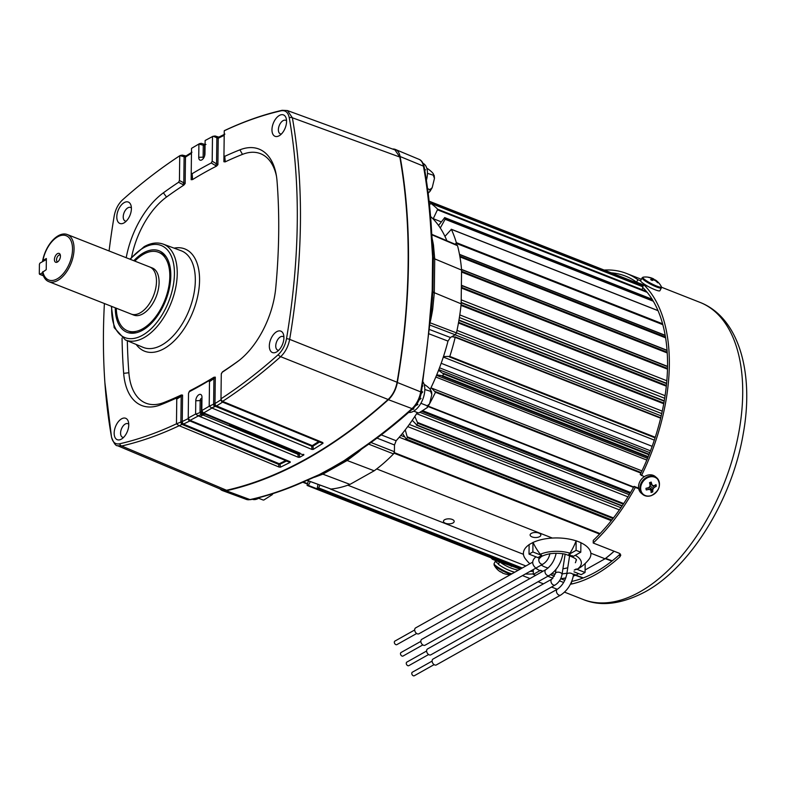 <?xml version="1.0" encoding="UTF-8"?>
<svg xmlns="http://www.w3.org/2000/svg" width="786" height="786" viewBox="0 0 786 786"><rect width="100%" height="100%" fill="white"/><g stroke="black" fill="none" stroke-linecap="round" stroke-linejoin="round"><path stroke-width="1.18" d="M539.638 536.642A5.364 2.515 -179.3 0 0 540.847 535.079A5.364 2.515 -179.3 0 0 537.31 532.662A5.364 2.515 -179.3 0 0 531.336 533.38A5.364 2.515 -179.3 0 0 530.118 534.942A5.364 2.515 -179.3 0 0 533.665 537.359A5.364 2.515 -179.3 0 0 539.638 536.642M452.972 522.985A5.364 2.515 -179.3 0 0 454.19 521.413A5.364 2.515 -179.3 0 0 450.643 519.006A5.364 2.515 -179.3 0 0 444.67 519.713A5.364 2.515 -179.3 0 0 443.461 521.285A5.364 2.515 -179.3 0 0 447.008 523.692A5.364 2.515 -179.3 0 0 452.972 522.985M646.809 460.056L435.817 377.025M429.51 205.018L430.718 203.328A154.606 86.008 111.5 0 1 437.704 209.233L433.135 218.96M444.955 236.389L451.361 229.345A154.606 86.008 111.5 0 1 456.332 242.628L455.31 244.318M438.559 225.474L444.699 217.653A154.606 86.008 111.5 0 1 445.426 218.704L440.298 228.009M523.447 554.307L347.815 485.188M552.371 538.066L376.69 468.928M614.092 551.222A154.94 86.195 111.5 0 1 605.024 558.787L590.856 553.206M394.346 452.284L394.1 453.208A154.94 86.195 111.5 0 1 393.865 453.453M578.594 573.623L576.099 575.028L573.633 574.055M605.024 558.787L585.098 569.978M576.099 575.028A154.94 86.195 111.5 0 1 573.328 575.951M565.841 577.887A154.94 86.195 111.5 0 1 560.693 578.702M461.343 288.226L461.824 287.47A154.606 86.008 -68.5 0 0 461.844 285.672L461.372 285.446M310.352 481.592L308.151 485.846A154.606 86.008 111.5 0 1 307.198 485.493A154.606 86.008 111.5 0 1 307.09 485.443L308.348 480.855M319.912 485.09L318.399 488.411A154.606 86.008 111.5 0 1 317.259 488.234L317.976 484.382M402.452 433.381L406.244 439.06A154.606 86.008 -68.5 0 0 407.403 437.606L405.242 429.863M412.237 420.284L416.698 424.882A154.606 86.008 -68.5 0 0 417.779 423.271L414.841 416.423M429.775 403.365A154.606 86.008 -68.5 0 0 435.473 392.253L431.072 387.577M436.731 374.834L442.773 375.816A154.606 86.008 -68.5 0 0 443.53 373.93L438.559 370.294M443.481 356.53L449.808 356.422A154.606 86.008 -68.5 0 0 455.182 337.332L451.921 336.644M641.975 470.883L431.062 387.881M441.241 221.839L433.135 218.655M643.685 284.984L636.572 282.184A156.797 87.226 -68.5 0 0 625.538 276.112A156.797 87.226 -68.5 0 0 611.203 272.83M644.284 476.68L640.226 474.518A156.797 87.226 -68.5 0 0 642.516 287.224L643.803 284.748L648.116 286.448M638.713 488.745L635.314 487.408A159.627 88.798 -68.5 0 1 593.204 543.008L593.243 540.414A156.797 87.226 -68.5 0 0 634.076 486.357L638.605 488.145M620.282 553.904L619.899 554.317A156.797 87.226 111.5 0 1 595.66 572.061A156.797 87.226 111.5 0 1 571.707 581.443M593.204 543.008L619.309 553.275L620.793 555.122L619.859 556.881A159.627 88.798 111.5 0 1 595.631 574.556A159.627 88.798 111.5 0 1 571.501 584.047L570.449 584.165M563.65 582.475L559.465 580.834M552.912 578.25L547.832 576.256M514.958 567.246L499.67 561.852L498.383 564.328A159.627 88.798 -68.5 0 0 509.662 570.557A159.627 88.798 -68.5 0 0 514.722 572.237M525.412 573.977A159.627 88.798 -68.5 0 0 533.291 573.888M490.955 557.795A159.627 88.798 -68.5 0 0 492.429 559.288L499.542 562.088M499.67 561.852A156.797 87.226 -68.5 0 0 510.703 567.924A156.797 87.226 -68.5 0 0 518.308 570.223M530.039 571.383A156.797 87.226 -68.5 0 0 533.321 571.245M492.429 559.288L492.822 558.532M640.6 280.789L637.859 279.708L636.572 282.184M637.859 279.708A159.627 88.798 -68.5 0 0 626.57 273.479A159.627 88.798 -68.5 0 0 604.179 270.06M641.474 475.579A159.627 88.798 -68.5 0 0 643.803 284.748M635.314 487.408L634.076 486.357M564.81 580.333L560.683 578.712M554.366 576.226L550.475 574.694M605.102 558.718L605.652 558.374A155.029 86.244 -68.5 0 0 614.151 551.241M573.318 576.03A155.029 86.244 -68.5 0 0 575.48 575.323L576.02 575.057M560.811 578.761A155.029 86.244 -68.5 0 0 565.812 577.965M659.916 290.712A10.866 1.68 -152.5 0 1 659.316 290.928A10.866 1.68 -152.5 0 1 648.145 286.458A10.866 1.68 -152.5 0 1 640.629 280.681L642.083 277.88A10.866 1.68 -152.5 0 0 649.6 283.667A10.866 1.68 -152.5 0 0 660.771 288.128A10.866 1.68 -152.5 0 0 661.37 287.912L659.916 290.712M661.37 287.912L661.321 286.595A10.454 1.611 -152.5 0 1 660.8 287.214A10.454 1.611 -152.5 0 1 648.794 282.203A10.454 1.611 -152.5 0 1 643.194 277.163L642.083 277.88M655.799 280.464L654.227 279.551A17.685 5.07 116 0 0 653.667 278.961A17.646 12.743 121.4 0 0 653.205 278.716A17.646 12.743 121.4 0 0 652.675 278.49A17.646 17.076 137.2 0 0 651.289 277.969A17.685 16.928 -78.4 0 0 648.814 277.301L648.214 277.301A17.685 16.545 79.7 0 1 650.661 277.969A17.646 11.849 104.1 0 1 651.565 278.499A17.646 3.959 111.5 0 1 651.732 278.971A17.685 5.07 116 0 0 650.641 279.58L652.223 280.494A17.685 4.687 -55.9 0 1 653.372 279.924A17.646 12.389 -48.2 0 1 654.483 280.189A17.646 16.722 -20.5 0 1 655.76 280.926A17.685 16.545 79.7 0 1 657.627 282.744L658.226 282.744A17.685 16.928 -78.4 0 0 656.389 280.916A17.646 12.203 -65.9 0 0 655.593 280.18A17.646 4.313 -60.9 0 0 655.318 279.914A17.685 4.687 -55.9 0 1 655.327 279.924L654.984 280.455M651.732 278.971L651.289 279.973M652.675 278.49L651.82 280.268M653.667 278.961L653.215 279.993M654.227 279.551L653.942 280.042M649.835 495.937A10.866 8.872 -49.8 0 1 642.663 494.374L641.258 493.186A10.866 8.872 -49.8 0 1 639.028 483.626A10.866 8.872 -49.8 0 1 646.76 475.432A10.866 8.872 -49.8 0 1 655.308 476.591L656.713 477.78A10.866 8.872 -49.8 0 1 659.434 484.589M659.316 483.007A10.454 8.538 -49.8 0 1 651.515 495.475A10.454 8.538 -49.8 0 1 640.777 489.757A10.454 8.538 -49.8 0 1 648.588 477.289A10.454 8.538 -49.8 0 1 659.316 483.007M646.053 489.147L646.249 489.943A17.685 9.344 -7.4 0 0 648.843 489.403A17.646 5.237 21.5 0 0 650.169 489.688L650.975 490.533A17.685 4.844 72.1 0 1 651.083 492.527L652.763 491.918A17.685 6.848 -112.1 0 0 652.734 489.894A17.646 10.149 -80.8 0 0 653.284 488.548A17.646 11.063 -43.3 0 0 654.286 487.418A17.685 9.344 -7.4 0 0 656.281 486.298L656.015 484.648A17.685 7.339 169.2 0 1 654.011 485.689A17.646 3.35 -162.6 0 1 652.793 485.493A17.646 1.827 -137.8 0 0 651.879 484.559A17.685 6.848 -112.1 0 0 651.181 482.073L649.501 482.683A17.685 4.844 72.1 0 1 650.12 485.198A17.646 8.273 101.7 0 1 649.678 486.632A17.646 9.186 136.1 0 1 648.568 487.674A17.685 7.339 169.2 0 1 645.984 488.303L646.053 489.147L645.984 488.303M648.607 487.634A3.036 2.476 130.2 0 0 649.207 487.379L649.374 486.917M650.042 485.463L651.073 484.412A3.036 2.476 130.2 0 0 651.073 484.353M651.26 484.481L654.286 487.418M653.284 488.548L649.934 485.817M652.734 489.894L649.207 487.379L652.763 491.918M656.281 486.298L654.266 485.571M650.975 490.533L650.169 489.688M648.843 489.403L647.409 487.978M646.249 489.943L646.023 488.293M651.879 484.559L649.59 482.997M652.793 485.493L649.708 483.449M503.128 573.249A17.646 10.208 -60.8 0 1 502.588 573.033A17.646 10.208 -60.8 0 1 502.313 572.906A17.685 1.778 -65.7 0 1 502.185 572.552L500.525 571.658A17.685 1.395 122.2 0 0 500.574 571.972A17.646 7.467 117.5 0 1 500.476 571.903A17.685 17.685 0 0 1 494.109 564.996A10.454 1.611 27.5 0 0 501.743 570.39A10.454 1.611 27.5 0 0 511.028 574.311M495.946 560.673A10.866 1.68 27.5 0 0 495.514 560.88A10.866 1.68 27.5 0 0 498.579 563.955M580.903 542.753A33.759 15.808 -179.3 0 1 588.753 559.612A40.312 40.312 0 0 1 580.667 567.197A40.194 27.589 -119.3 0 1 577.622 568.956L574.232 570.096L576.187 568.995L585.059 572.493L585.177 563.493M569.988 553.177L568.809 554.435L576.089 550.357L576.118 540.856A40.194 22.362 111.5 0 1 569.988 553.177A24.317 11.387 -179.3 0 0 540.316 554.277L541.731 555.437L539.324 556.793M535.934 556.842A24.317 11.387 -179.3 0 0 535.246 567.541M535.875 568.101A24.317 11.387 -179.3 0 0 539.393 570.361L542.949 571.255L540.562 570.312L533.281 574.399L535.679 575.342M576.118 540.856A33.759 15.808 -179.3 0 0 533.075 542.448A40.194 27.589 60.7 0 0 540.316 554.277M568.809 554.435L570.577 555.132M576.089 550.357L580.785 552.204L573.505 556.292L571.746 555.594M580.785 552.204L580.903 542.664L576.207 540.807M529.116 544.678A33.759 15.808 -179.3 0 0 525.412 558.836A40.312 40.312 0 0 0 529.852 563.739M538.882 570.096A40.194 22.362 -68.5 0 0 539.284 570.312A40.194 22.362 -68.5 0 0 539.393 570.361M540.287 556.252L537.879 557.598L529.007 554.11L529.125 544.57L533.075 542.448M541.731 555.437L532.859 551.949L529.007 554.11M532.859 551.949L532.977 542.399M533.281 574.399L533.34 569.516M577.622 568.956A24.317 11.387 -179.3 0 0 575.244 555.319M573.977 571.805L581.208 574.654L585.059 572.493M416.668 633.506L396.881 644.618A2.024 1.395 -119.3 0 1 395.211 644.215A2.024 1.395 -119.3 0 1 394.326 642.241A2.024 1.395 -119.3 0 1 394.896 641.091L414.684 629.979M538.685 558.777L541.495 556.478L539.766 558.168A3.38 2.319 -119.3 0 0 538.901 560.929A3.38 2.319 -119.3 0 0 540.994 563.906A3.38 2.319 -119.3 0 0 541.387 564.093A3.38 2.319 -119.3 0 0 543.077 564.053L418.948 633.771A3.38 2.319 -119.3 0 1 417.258 633.811A3.38 2.319 -119.3 0 1 414.831 630.893A3.38 2.319 -119.3 0 1 415.637 627.886L532.741 562.118M422.819 644.923L403.041 656.035A2.024 1.395 -119.3 0 1 401.361 655.632A2.024 1.395 -119.3 0 1 400.477 653.647A2.024 1.395 -119.3 0 1 401.057 652.498L420.834 641.386M545.926 569.585A3.38 2.319 -119.3 0 0 545.052 572.346A3.38 2.319 -119.3 0 0 547.144 575.323A3.38 2.319 -119.3 0 0 547.537 575.509A3.38 2.319 -119.3 0 0 549.227 575.47L425.098 645.188A3.38 2.319 -119.3 0 1 423.408 645.227A3.38 2.319 -119.3 0 1 420.982 642.3A3.38 2.319 -119.3 0 1 421.797 639.303L545.926 569.585C551.006 566.097 554.395 560.772 556.066 553.609L556.115 553.265M428.606 654.532L408.818 665.654A2.024 1.395 -119.3 0 1 407.148 665.251A2.024 1.395 -119.3 0 1 406.264 663.266A2.024 1.395 -119.3 0 1 406.834 662.117L426.621 651.005M555.201 584.981L430.885 654.807A3.38 2.319 -119.3 0 1 428.095 654.129A3.38 2.319 -119.3 0 1 426.621 650.837A3.38 2.319 -119.3 0 1 427.574 648.922L551.9 579.095A3.38 2.319 -119.3 0 0 550.937 581.011A3.38 2.319 -119.3 0 0 553.118 584.833A3.38 2.319 -119.3 0 0 555.201 584.981C558.826 582.593 561.106 579.115 562.019 574.556A3.38 1.847 -171.3 0 0 560.821 572.837A3.38 1.847 -171.3 0 0 556.105 572.581A3.38 1.847 -171.3 0 0 555.348 573.534L551.9 579.095M434.098 664.632L414.31 675.754A2.024 1.395 -119.3 0 1 412.64 675.341A2.024 1.395 -119.3 0 1 411.756 673.366A2.024 1.395 -119.3 0 1 412.326 672.217L432.113 661.105M560.693 595.081L436.377 664.907A3.38 2.319 -119.3 0 1 433.587 664.229A3.38 2.319 -119.3 0 1 432.113 660.938A3.38 2.319 -119.3 0 1 433.066 659.022L557.382 589.195A3.38 2.319 -119.3 0 0 556.429 591.111A3.38 2.319 -119.3 0 0 558.61 594.933A3.38 2.319 -119.3 0 0 560.693 595.081C567.374 590.62 571.618 584.086 573.416 575.47A3.38 1.847 -171.3 0 0 572.218 573.751A3.38 1.847 -171.3 0 0 567.502 573.495A3.38 1.847 -171.3 0 0 566.735 574.448C565.183 581.07 562.069 585.992 557.382 589.195M220.051 488.941A18.884 10.503 -68.5 0 0 222.467 490.592A18.884 10.503 -68.5 0 0 226.24 490.769L249.997 499.591A539.55 300.154 -68.5 0 0 300.606 482.771L319.263 474.616L331.584 467.925L344.072 460.675L361.098 448.796A539.55 300.154 -68.5 0 0 411.992 408.602A18.353 10.208 -68.5 0 0 420.687 391.88A539.55 300.154 -68.5 0 0 429.942 316.453L432.202 290.771L432.595 256.717L430.964 232.145A539.55 300.154 -68.5 0 0 423.448 166.131A18.353 10.208 -68.5 0 0 418.928 159.293C421.424 160.167 423.173 162.692 424.155 166.887A2.024 1.248 169.8 0 0 423.448 166.131L400.094 156.522A18.884 10.503 -68.5 0 0 395.446 149.478A18.884 10.503 -68.5 0 0 392.568 149.035M226.24 490.769A540.09 300.449 -68.5 0 0 307.149 458.808A540.09 300.449 -68.5 0 0 388.392 399.691A18.884 10.503 -68.5 0 0 397.333 382.497A540.09 300.449 -68.5 0 0 400.094 156.522M424.155 166.887C427.948 187.893 430.453 209.901 431.681 232.902L431.681 232.902A2.024 1.071 176.9 0 0 430.964 232.145M431.435 307.916A2.024 0.914 -173.6 0 0 431.553 307.66L430.649 317.151A2.024 0.825 -175.8 0 0 429.942 316.453M430.649 317.151L421.414 392.489C420.156 399.062 417.366 404.407 413.033 408.524C396.262 423.585 379.294 436.987 362.13 448.737L362.13 448.737A2.024 1.297 -124.4 0 1 361.098 448.796M300.606 482.771A2.024 1.464 66.3 0 0 301.529 482.771L320.177 474.616A2.024 1.395 64.3 0 0 320.334 474.518M431.681 232.902L432.359 242.019A2.024 0.973 174.9 0 1 432.231 242.412L433.312 257.887L432.88 291.94L431.504 307.395M433.184 254.409L432.359 242.019A2.024 0.973 174.9 0 0 431.652 241.371M321.012 474.184A4.048 3.124 -114.2 0 1 322.712 474.233L314.488 477.259M321.278 474.046A4.048 2.722 -118.1 0 1 322.859 474.155L349.966 484.392A155.039 86.244 111.5 0 1 330.945 489.049L307.12 480.403M345.044 460.655A4.048 2.839 -120.6 0 1 346.97 460.606L322.859 474.155L349.966 484.392M345.241 460.517A4.048 2.378 -123.3 0 1 347.137 460.508L374.185 470.794L350.124 484.314M357.974 451.655A4.048 2.26 -131.8 0 1 358.603 451.832L347.137 460.508L374.185 470.794M431.435 308.711A4.048 1.189 -170.4 0 0 432.673 309.438A155.638 86.578 111.5 0 1 430.315 321.582M432.172 291.292A2.024 0.933 -176.4 0 1 432.88 291.94A4.048 1.395 -177.4 0 0 434.304 292.932L432.673 309.438M432.202 290.771A2.024 0.884 -178.5 0 1 432.899 291.37A4.048 1.955 -178.1 0 0 434.304 292.697L461.146 303.828A155.039 86.244 111.5 0 1 456.46 332.881L455.232 334.787L450.398 337.499L447.991 341.095A143.897 80.054 111.5 0 1 430.158 389.463M432.605 257.228A2.024 1.012 179.8 0 1 433.312 257.887A4.048 1.837 179.5 0 0 434.717 259.095L434.304 292.697L461.146 303.828M432.595 256.717A2.024 0.963 177.8 0 1 433.302 257.336A4.048 2.358 178.5 0 0 434.717 258.879L461.569 270.07L461.156 303.602M432.565 244.475A4.048 2.496 169.9 0 0 433.459 245.045L434.717 258.879L461.569 270.07M307.208 480.364L330.945 489.049M368.693 444.149L393.521 453.905A155.039 86.244 111.5 0 1 374.342 470.696M393.521 453.905L394.415 451.714L394.493 444.984L377.005 438.097M381.259 434.894L396.154 440.75L394.493 444.984M417.346 412.532A143.897 80.054 111.5 0 1 396.154 440.75M447.991 341.095L429.235 333.912M430.05 322.771L456.46 332.881M431.131 234.493L457.531 245.684A155.039 86.244 111.5 0 1 461.559 269.853M457.531 245.684L456.322 245.144M430.571 216.494A143.897 80.054 111.5 0 1 446.87 240.742M205.382 413.632A153.624 85.458 111.5 0 1 203.299 414.841A153.624 85.458 111.5 0 1 199.988 416.619M190.487 420.854A153.624 85.458 111.5 0 1 188.65 421.532M203.407 145.253A153.624 85.458 111.5 0 1 204.822 144.408L205.981 144.477M218.125 404.937A153.624 85.458 111.5 0 1 215.944 406.588M149.399 266.847A25.319 14.079 111.5 0 1 149.704 266.955A25.319 14.079 111.5 0 1 156.483 281.496A25.309 14.079 111.5 0 1 147.689 306.068A25.309 14.079 111.5 0 1 131.164 314.066A25.319 14.079 111.5 0 1 130.859 313.938M152.317 267.987A25.319 14.079 111.5 0 1 159.096 282.528A25.319 14.079 111.5 0 1 150.303 307.1A25.319 14.079 111.5 0 1 133.777 315.098L131.164 314.066A25.319 14.079 111.5 0 0 147.689 306.078A25.319 14.079 111.5 0 0 156.483 281.496A25.309 14.079 111.5 0 0 149.704 266.965L152.317 267.987M42.808 271.602A23.796 13.234 -68.5 0 0 65.896 270.168A23.796 13.234 -68.5 0 0 66.319 235.771A23.796 13.234 -68.5 0 0 42.945 260.431L46.364 258.515L46.227 269.677L42.415 272.388A25.309 14.079 -68.5 0 0 48.752 281.634A25.309 14.079 -68.5 0 0 65.277 273.636A25.309 14.079 -68.5 0 0 74.061 249.074A25.309 14.079 -68.5 0 0 67.291 234.533A25.309 14.079 -68.5 0 0 42.552 261.227L43.004 261.404M60.335 255.047A3.684 2.044 -68.5 0 0 60.217 254.988A3.684 2.044 -68.5 0 0 58.911 255.165A3.684 2.044 -68.5 0 0 56.651 258.712A3.684 2.044 -68.5 0 0 57.525 261.836A3.684 2.044 -68.5 0 0 57.653 261.885M57.378 262.052A4.755 2.643 -68.5 0 0 60.05 258.368A4.755 2.643 -68.5 0 0 59.982 254.133A4.755 2.643 -68.5 0 0 57.476 253.642A4.755 2.643 -68.5 0 0 54.431 259.105A4.755 2.643 -68.5 0 0 56.769 262.308A4.755 2.643 -68.5 0 0 57.378 262.052M134.819 261.109A42.208 23.482 111.5 0 1 143.494 254.242A42.208 23.482 111.5 0 1 158.497 252.257A42.208 23.482 111.5 0 1 168.479 288.177A42.208 23.482 111.5 0 1 142.59 328.833A42.208 23.482 111.5 0 1 127.587 330.818A42.208 23.482 111.5 0 1 116.289 308.21M136.361 332.733A42.208 23.482 111.5 0 1 130.191 331.849L127.587 330.818M133.816 260.706A43.79 24.356 111.5 0 1 143.514 252.856A43.79 24.356 111.5 0 1 165.355 255.617A43.79 24.356 111.5 0 1 167.732 294.662A43.79 24.356 111.5 0 1 142.571 330.228A43.79 24.356 111.5 0 1 134.887 333.028A43.79 24.356 111.5 0 1 115.277 307.807M158.497 252.257L161.11 253.289A42.208 23.482 111.5 0 1 166.229 256.835M121.339 439.158A11.505 6.406 -68.5 0 0 121.496 439.06A11.505 6.406 -68.5 0 0 128.354 421.64A11.505 6.406 -68.5 0 0 121.584 418.82A11.505 6.406 -68.5 0 0 114.167 433.086A11.505 6.406 -68.5 0 0 121.339 439.158M123.579 437.399A7.29 4.058 111.5 0 1 122.557 437.252A7.29 4.058 111.5 0 1 120.808 431.062A7.29 4.058 111.5 0 1 125.288 424.018A7.29 4.058 111.5 0 1 127.892 423.683A7.29 4.058 111.5 0 1 128.747 424.273M279.138 135.772A11.505 6.406 -68.5 0 0 279.305 135.683A11.505 6.406 -68.5 0 0 286.153 118.264A11.505 6.406 -68.5 0 0 279.384 115.444A11.505 6.406 -68.5 0 0 271.966 129.71A11.505 6.406 -68.5 0 0 279.138 135.772M281.388 134.023A7.29 4.058 111.5 0 1 280.356 133.875A7.29 4.058 111.5 0 1 278.617 127.676A7.29 4.058 111.5 0 1 283.088 120.641A7.29 4.058 111.5 0 1 285.701 120.307A7.29 4.058 111.5 0 1 286.556 120.897M276.495 352A11.505 6.406 -68.5 0 0 276.662 351.912A11.505 6.406 -68.5 0 0 283.51 334.492A11.505 6.406 -68.5 0 0 276.741 331.672A11.505 6.406 -68.5 0 0 269.323 345.938A11.505 6.406 -68.5 0 0 276.495 352M278.745 350.251A7.29 4.058 111.5 0 1 277.713 350.104A7.29 4.058 111.5 0 1 275.974 343.904A7.29 4.058 111.5 0 1 280.445 336.87A7.29 4.058 111.5 0 1 283.058 336.536A7.29 4.058 111.5 0 1 283.913 337.125M123.972 222.929A11.505 6.406 -68.5 0 0 124.139 222.831A11.505 6.406 -68.5 0 0 130.997 205.411A11.505 6.406 -68.5 0 0 124.227 202.591A11.505 6.406 -68.5 0 0 116.8 216.857A11.505 6.406 -68.5 0 0 123.972 222.929M126.222 221.171A7.29 4.058 111.5 0 1 125.2 221.023A7.29 4.058 111.5 0 1 123.451 214.833A7.29 4.058 111.5 0 1 127.931 207.789A7.29 4.058 111.5 0 1 130.535 207.455A7.29 4.058 111.5 0 1 131.39 208.044M222.576 402.127A536.042 298.199 111.5 0 1 216.553 405.91L312.258 445.642L318.684 441.585A2.024 1.11 112.5 0 1 318.762 441.545A2.024 1.11 112.5 0 1 319.371 441.418L319.421 442.096L312.985 446.143L313.3 449.386L323.017 443.284L319.421 442.096A2.024 1.336 57.2 0 0 318.684 441.585L222.576 402.127A2.024 1.336 -122.7 0 1 220.984 399.779L221.112 399.671A2.024 1.444 -128.6 0 0 222.831 401.941L322.761 442.538L222.802 401.469A2.024 2.004 142.1 0 1 221.849 400.772L222.497 401.066M300.016 453.1A2.024 0.491 -72 0 1 300.134 453.738L299.279 454.22L299.702 457.275L303.848 454.947L300.134 453.738A2.024 1.385 60.6 0 0 299.407 453.227A2.024 1.11 112.5 0 1 300.016 453.1L203.328 412.788L300.016 453.1M218.822 137.118A2.024 1.366 65.7 0 0 218.813 137.128L218.872 137.088A2.024 1.366 65.7 0 0 218.822 137.118A2.024 1.366 65.7 0 0 218.154 138.316L213.153 136.194L205.126 140.507L204.95 153.84A4.893 2.722 111.5 0 1 202.208 159.637A4.893 2.722 111.5 0 1 201.796 159.912A4.893 2.722 111.5 0 1 198.74 157.328L198.907 144.035A536.307 298.346 111.5 0 0 191.519 148.387L191.774 148.23M299.702 457.275L298.336 457.295L297.914 454.279L201.521 414.409L198.023 415.765L195.606 414.045L195.773 400.752A4.893 2.722 111.5 0 1 198.927 394.69A4.893 2.722 111.5 0 1 201.904 396.291A4.893 2.722 111.5 0 1 201.973 397.264L201.815 410.567A536.307 298.346 111.5 0 0 209.204 406.215L214.981 403.552A534.008 297.069 -68.5 0 0 220.984 399.779L220.984 398.807A536.307 298.346 111.5 0 0 278.175 354.712C282.479 350.635 285.259 345.28 286.526 338.658A536.307 298.346 111.5 0 0 289.228 117.625C288.098 112.339 285.406 110.06 281.152 110.797A4.048 3.144 -102.9 0 1 282.174 110.295C263.163 114.648 243.915 121.417 224.423 130.623L224.256 130.781A536.307 298.346 111.5 0 1 281.152 110.797M195.606 414.045A536.307 298.346 111.5 0 1 188.227 417.995L189.996 420.648L290.152 461.716L290.26 462.325L286.409 461.077L279.963 464.251L280.563 467.13L279.109 467.061L278.549 464.349L181.969 424.401L179.169 425.727A537.683 299.112 111.5 0 1 121.643 445.996L117.576 445.721L222.497 489.973L226.525 490.258A540.08 300.439 -68.5 0 0 388.117 399.485C392.715 395.122 395.702 389.375 397.077 382.251A540.08 300.439 -68.5 0 0 399.828 157.062L394.926 149.9L287.45 110.571L292.372 117.772A4.048 2.496 170 0 0 289.228 117.625M205.117 140.547A536.307 298.346 111.5 0 1 212.495 136.607L214.942 135.958L218.714 137.088A2.024 0.983 105.6 0 0 218.636 137.059L218.636 137.059A2.024 0.983 105.6 0 0 217.378 138.12M212.495 136.607L212.191 161.179L216.553 163.871L216.867 137.766A2.024 0.511 106.8 0 1 217.653 136.774A2.024 0.511 106.8 0 0 217.653 136.774L214.942 135.958M224.256 130.781L223.951 155.53L224.776 156.326L225.189 160.953L225.16 161.887L223.892 161.749L223.951 155.53L224.354 160.265A2.024 0.963 175 0 1 224.354 160.167M205.067 144.477A2.024 1.287 64.4 0 0 204.527 145.606L198.907 144.035M201.354 143.366L204.095 144.192A2.024 0.511 106.8 0 0 204.065 144.182L201.245 143.327L199.457 143.671L191.597 148.299M122.567 199.86L122.547 199.88A536.307 298.346 111.5 0 1 179.739 155.785L180.151 155.49C160.717 168.165 141.529 182.951 122.567 199.86L122.567 199.86A4.048 2.26 -131.7 0 0 122.547 199.88C118.244 203.957 115.463 209.312 114.196 215.944A536.307 298.346 111.5 0 0 109.077 250.98M185.879 156.041A2.024 1.208 62.3 0 0 185.81 156.07L185.948 155.992A2.024 1.336 57.3 0 0 185.476 157.082L179.945 155.638L182.185 155.088L186.675 156.109M184.936 155.913A2.024 0.511 106.8 0 0 184.897 155.893L182.185 155.088M179.434 180.534L185.152 183.511L183.865 185.083L178.579 182.273L179.434 180.534L179.739 155.785M191.519 148.387L191.224 172.959L192.138 173.706L192.541 178.609L192.521 179.601L191.155 179.709L191.224 172.959L191.617 177.96A2.024 0.874 175.4 0 1 191.617 177.872M226.525 490.258L121.643 445.996A4.048 3.144 -102.9 0 1 119.57 443.805A536.307 298.346 111.5 0 0 176.467 423.811L182.244 421.532A534.008 297.069 -68.5 0 0 188.237 418.574L188.247 418.191M178.884 425.57L176.663 423.949M127.332 340.76A503.315 279.993 -68.5 0 0 128.875 372.76A64.472 35.871 -68.5 0 0 163.989 402.481A503.315 279.993 -68.5 0 0 181.301 394.975L182.568 395.103L181.193 396.331L180.358 395.545L181.301 394.975M163.989 402.481L160.796 404.761A507.029 282.056 111.5 0 0 175.936 398.276L180.358 395.545M220.994 399.052L221.495 400.32M221.308 373.753L222.143 372.318A507.029 282.056 111.5 0 0 237.333 361.776L238.649 360.784M222.595 371.778A503.315 279.993 -68.5 0 0 239.209 360.352M276.495 176.339A64.472 35.871 -68.5 0 0 242.471 154.38A503.315 279.993 -68.5 0 0 225.16 161.887M224.776 156.326A507.029 282.056 111.5 0 1 239.917 149.831A68.186 37.934 111.5 0 1 276.22 174.698A68.186 37.934 111.5 0 1 277.055 181.261A507.029 282.056 111.5 0 1 275.748 287.912A68.186 37.934 111.5 0 1 238.001 361.285A68.186 37.934 111.5 0 1 237.333 361.776M183.865 185.083A503.315 279.993 -68.5 0 0 166.504 197.05A64.472 35.871 -68.5 0 0 131.596 257.15M126.212 257.72A68.186 37.934 111.5 0 1 163.39 192.816A507.029 282.056 111.5 0 1 178.579 182.273M195.783 414.163L200.017 412.591L200.165 400.595A2.024 0.953 -179.3 0 0 201.53 400.261L201.393 411.55A534.008 297.069 -68.5 0 0 201.825 411.304L201.815 410.567M201.825 410.764L203.328 412.788M211.621 407.905L311.983 449.454L311.678 446.183L215.423 406.372L211.621 407.905L209.351 406.303M399.828 157.062L292.372 117.772A537.683 299.112 111.5 0 1 289.661 339.365C288.275 346.528 285.269 352.295 280.651 356.687A4.048 2.26 -131.7 0 1 278.175 354.712M119.57 443.805C115.316 444.542 112.624 442.263 111.494 436.967A536.307 298.346 111.5 0 1 104.892 382.703A536.307 298.346 111.5 0 1 104.391 303.524M290.152 461.716L189.74 420.196M198.023 415.765L298.336 457.295M188.552 393.098L189.475 391.625A507.029 282.056 111.5 0 0 208.585 380.896L213.939 377.251L215.305 377.142L213.93 378.626L212.996 377.889M189.937 390.73A503.315 279.993 -68.5 0 0 213.939 377.251M160.796 404.761A68.186 37.934 111.5 0 1 123.667 373.34A507.029 282.056 111.5 0 1 122.056 338.098M215.59 165.659A2.024 0.707 121.8 0 1 216.553 163.871L217.899 164.687L216.523 166.121L211.247 162.977A507.029 282.056 111.5 0 0 192.138 173.706M216.523 166.121A503.315 279.993 -68.5 0 0 192.521 179.601M222.615 371.807A2.024 2.004 -138.1 0 0 222.251 372.122L221.279 374.057L220.984 398.807M209.204 406.215L209.498 381.632L208.585 380.896M176.467 423.811L176.771 399.062L175.936 398.276M189.957 390.829A2.024 1.994 -149.5 0 0 189.269 391.526L188.522 393.413L188.227 417.995M225.189 160.953A2.024 0.963 175 0 1 224.354 160.265L224.364 160.501M212.191 161.179L211.247 162.977M192.541 178.609A2.024 0.874 175.4 0 1 191.617 177.96L191.627 178.235M185.25 156.011A2.024 0.668 106.4 0 0 185.211 155.992L184.897 155.893A2.024 0.511 106.8 0 0 184.111 156.886L183.796 182.951A2.024 0.678 119 0 0 182.932 184.69M388.117 399.485L280.651 356.687A537.683 299.112 111.5 0 1 222.831 401.204M322.761 442.538L323.017 443.284M313.3 449.386L311.983 449.454M303.681 454.288L303.848 454.947M280.563 467.13L290.26 462.325M179.169 425.727L279.109 467.061M286.526 338.658A4.048 1.199 -170.5 0 1 289.661 339.365L397.077 382.251M188.837 419.557A2.024 2.004 -105.7 0 0 189.996 420.648L189.701 420.991A536.042 298.199 111.5 0 1 183.688 423.968L181.969 424.401L181.035 422.259M182.097 421.591A2.024 1.317 -110.7 0 0 183.403 424.096L279.256 463.74A2.024 1.444 -115.6 0 1 279.963 464.251A2.024 1.317 -11.4 0 0 279.845 464.231A2.024 1.317 -11.4 0 0 278.549 464.349A2.024 1.11 112.5 0 1 279.177 463.779A2.024 1.11 112.5 0 1 279.256 463.74L285.691 460.567L189.839 420.923A2.024 1.484 -119.8 0 1 188.306 418.555L188.237 418.574A2.024 1.425 -116.9 0 0 189.701 420.991M202.503 412.267A2.024 2.014 47.6 0 0 203.623 413.23L203.338 413.701A536.042 298.199 111.5 0 1 202.906 413.947L201.521 414.409L200.381 412.286L201.275 411.609A2.024 1.297 64.8 0 0 202.68 414.055M200.794 414.743L200.381 412.286M214.912 403.591A2.024 1.287 -118.9 0 0 216.405 405.998L215.423 406.372L214.126 404.269M299.27 454.22A2.024 1.297 -7.7 0 0 297.914 454.279A2.024 1.11 112.5 0 1 298.542 453.709A2.024 1.395 -119.2 0 1 299.279 454.22A2.024 1.297 -7.7 0 0 299.27 454.22M201.923 411.255A2.024 1.474 56.1 0 0 203.545 413.574M202.326 412.041L202.68 412.493A2.024 2.004 -37.9 0 0 203.613 413.151M222.802 401.469A2.024 2.014 167.8 0 1 221.78 400.683M216.553 405.91A2.024 1.356 -121.6 0 1 214.981 403.552L215.305 377.142M214.381 406.873L213.605 404.721L213.93 378.626L209.498 381.632M312.985 446.143A2.024 1.287 -5.2 0 0 311.678 446.183A2.024 1.11 112.5 0 1 312.258 445.642A2.024 1.356 -121.7 0 1 312.985 446.143M286.251 460.458A2.024 0.56 -72.2 0 1 286.409 461.077A2.024 1.425 63.1 0 0 285.691 460.567A2.024 1.11 112.5 0 1 286.251 460.458M190.025 420.559A2.024 2.004 142.1 0 1 189.092 419.901L188.738 419.439M183.688 423.968A2.024 1.444 -115.7 0 1 182.244 421.532L182.568 395.103M181.654 424.538L180.868 422.387L181.193 396.331L176.771 399.062M204.095 144.192L204.822 144.408A2.024 0.845 106 0 0 204.753 144.378L204.753 144.378A2.024 0.845 106 0 0 203.643 145.41M205.146 144.437L204.065 144.182A2.024 0.511 106.8 0 0 203.279 145.174L203.132 157.161L198.74 157.328M224.904 134.111L218.872 137.088A2.024 1.425 63.1 0 0 218.223 138.287L217.899 164.687M185.82 156.07L185.211 155.992A2.024 0.668 106.4 0 0 184.278 156.994M185.81 156.07L185.81 156.07A2.024 1.208 62.3 0 0 185.329 157.171M42.945 260.431L42.552 261.227M427.456 173.342L434.216 175.475L434.462 178.373L433.44 175.691C434.442 174.521 432.565 172.213 427.82 168.794L426.847 168.41M428.164 193.15L429.962 191.401L429.873 189.613L432.192 187.707L434.462 178.373M426.385 180.328A17.557 9.766 -68.5 0 0 426.601 179.513A17.557 9.766 -68.5 0 0 423.045 163.39M424.754 170.248L425.472 169.697L424.597 169.363M425.472 169.697L424.833 170.7M427.584 188.719L429.873 189.613M46.354 259.518L39.988 263.094L39.418 264.184L39.3 273.764L39.85 274.226L42.483 272.742M424.823 389.512L431.573 391.634L431.819 394.543L430.797 391.86C431.799 390.691 429.922 388.382 425.177 384.953L424.214 384.58M418.889 412.925L418.034 412.807L418.889 412.925L427.319 407.57L427.23 405.782L429.549 403.876L431.819 394.543M408.622 412.444A17.557 9.766 -68.5 0 0 423.959 395.682A17.557 9.766 -68.5 0 0 423.123 382.065M422.829 385.867L422.406 386.535M421.434 392.352L422.76 391.919L421.591 391.457M422.76 391.919L420.569 394.346M419.812 398.266L421.041 398.443L419.911 398.001M421.041 398.443L419.036 400.084M415.686 405.655L417.926 404.446L416.855 404.024M411.903 409.545L413.888 409.025L412.905 408.641M413.76 411.127L418.034 412.807M420.893 403.297L427.23 405.782M252.306 499.287A17.557 9.766 -68.5 0 0 259.881 497.42M263.772 500.053L262.917 499.935L263.772 500.053L272.202 494.699L272.654 493.706M258.643 498.255L262.917 499.935M661.724 413.593L456.479 332.822M664.681 398.296L459.397 317.515M652.164 446.32L441.172 363.289M430.689 203.309L642.761 286.762L430.718 203.328M658.029 310.676L451.361 229.345M652.125 299.27L444.699 217.653M665.182 335.445L459.515 254.507M667.049 350.477L461.539 269.598M439.512 367.799L650.503 450.83M409.31 424.44L620.901 507.707M420.53 412.552L629.272 494.699M630.058 493.372L422.337 411.638M455.163 334.826L661.193 415.902M599.6 534.077L394.1 453.208M330.277 489L525.873 565.969L330.366 489.01M400.772 435.415L404.485 436.878M611.292 520.676L399.239 437.232M600.072 533.586L394.346 452.628M520.617 568.926L308.603 485.493M307.306 485.532L520.047 569.251L308.151 485.846M522.228 568.023L318.841 487.978M521.599 568.366L318.399 488.411M317.23 488.224L521.305 568.533L317.259 488.234M307.287 483.999L302.777 482.221L307.287 484.009M307.424 483.587L303.347 481.985M667.491 368.398L461.824 287.47M667.52 366.61L461.844 285.672M667.52 366.433L461.814 285.485M461.205 299.83L666.823 380.748M667.471 369.165L461.5 288.108M666.381 385.454L461.058 304.654M666.567 383.588L461.166 302.757M666.597 383.332L461.166 302.492M459.79 314.901L665.084 395.682M666.302 386.181L460.989 305.381M663.856 403.08L458.592 322.299M664.199 401.165L458.926 320.383M664.258 400.831L458.975 320.049L664.258 400.811M457.01 330.385L662.264 411.157M663.738 403.749L458.464 322.977M648.204 456.656L442.773 375.816M648.971 454.77L443.53 373.93M649.167 454.269L443.471 373.321M649.796 452.657L438.814 369.636M436.535 375.325L647.517 458.356M648.008 457.147L442.322 376.199M622.227 505.762L416.698 424.882M623.308 504.15L417.779 423.271M623.681 503.571L417.897 422.593M627.955 496.85L416.609 413.682M622.05 506.027L416.413 425.098M611.852 519.968L406.244 439.06M613.001 518.505L407.403 437.606M613.444 517.925L407.57 436.908M619.378 509.888L407.718 426.592M611.695 520.165L406.028 439.227M443.304 357.08L654.316 440.121M655.072 437.831L449.366 356.883M655.259 437.262L449.808 356.422M660.653 418.181L455.182 337.332M455.055 336.84L660.751 417.788L455.104 336.87M640.914 473.103L435.473 392.253M641.18 472.563L435.464 391.605M423.369 410.95L630.578 492.488M633.516 487.369L428.065 406.519L633.506 487.369M633.712 487.006L428.282 406.166M667.167 352.167L461.549 271.249M667.226 352.963L461.539 272.025M665.457 336.998L459.8 256.069M665.585 337.833L459.948 256.904M652.753 300.291L445.426 218.704M653.294 301.205L445.357 219.373M643.41 285.505L429.107 201.167L643.41 285.505M643.184 285.937L429.166 201.717M662.569 323.793L456.332 242.628M662.804 324.657L456.145 243.336M646.357 291.351L437.704 209.233M647.183 292.343L437.684 209.901M699.953 302.364C739.056 317.564 754.403 373.154 743.173 434.118C732.08 499.405 690.756 567.02 645.237 591.799C621.461 604.277 600.73 606.821 583.045 599.433A159.627 88.798 -68.5 0 0 639.775 591.927A159.627 88.798 -68.5 0 0 737.69 438.166A159.627 88.798 -68.5 0 0 699.953 302.364L661.507 287.234M571.52 581.886L571.501 584.047M619.899 554.317L619.859 556.881M605.652 558.374L612.225 560.831M575.873 575.136L583.33 577.916M611.872 561.116L605.249 558.64M582.898 578.083L575.48 575.323M648.165 476.621A10.866 8.872 -49.8 0 1 656.713 477.78C661.537 484.677 659.768 490.611 651.417 495.602C648.057 496.732 645.139 496.33 642.663 494.374A10.866 8.872 -49.8 0 1 640.433 484.824A10.866 8.872 -49.8 0 1 648.165 476.621M494.109 564.996L494.06 563.68A10.866 1.68 27.5 0 0 502.058 569.712A10.866 1.68 27.5 0 0 511.892 573.829M541.299 565.046A18.903 8.852 -179.3 0 0 548.078 568.023M562.904 568.799A18.903 8.852 -179.3 0 0 567.767 567.718M575.362 562.727A18.903 8.852 -179.3 0 0 575.971 560.546C577.887 559.612 574.261 557.471 565.085 554.101C555.712 552.509 547.842 553.305 541.495 556.478M549.227 575.47C556.321 570.734 560.821 563.788 562.737 554.631A3.38 1.847 -171.3 0 0 562.432 553.649M421.414 392.489A2.024 0.59 -170.3 0 0 420.687 391.88L397.333 382.497M413.033 408.524A2.024 1.13 -131.9 0 1 411.992 408.602L388.392 399.691M250.734 499.641L246.342 499.405A18.353 10.208 -68.5 0 0 249.997 499.591A2.024 1.572 77.4 0 0 250.734 499.641C267.446 495.917 284.375 490.287 301.529 482.771M307.621 479.824A2.024 1.385 67.7 0 0 308.466 479.843M319.263 474.616A2.024 1.395 64.3 0 0 320.177 474.616L320.609 474.39A2.024 1.434 62.3 0 0 320.737 474.322M319.627 474.43A2.024 1.434 62.3 0 0 320.609 474.39L344.69 460.871A2.024 1.346 59.2 0 1 343.708 460.901M344.072 460.675A2.024 1.385 57.1 0 0 345.113 460.606L355.714 453.316A2.024 1.385 -126.4 0 1 354.604 453.424M432.526 297.265L431.553 307.66A2.024 0.914 -173.6 0 0 430.846 306.845M361.58 449.111A155.638 86.578 111.5 0 1 358.603 451.832M432.025 238.06A155.638 86.578 111.5 0 1 433.459 245.045M370.982 442.508L394.415 451.714M429.637 329.56L450.398 337.499M455.232 334.787L430.021 325.129M111.759 306.422A49.489 27.53 -68.5 0 0 142.512 335.258A49.489 27.53 -68.5 0 0 174.423 273.921A49.489 27.53 -68.5 0 0 143.573 247.816A49.489 27.53 -68.5 0 0 130.299 259.331M144.025 337.656A51.512 28.66 111.5 0 1 125.406 339.955L143.072 347.343A51.915 28.886 -68.5 0 0 161.837 345.025A51.915 28.886 -68.5 0 0 193.749 294.73A51.915 28.886 -68.5 0 0 181.094 250.724L163.134 244.092A51.512 28.66 111.5 0 1 175.681 287.755A51.512 28.66 111.5 0 1 144.025 337.656M174.099 248.14A54.951 30.566 111.5 0 1 199.192 286.851A54.951 30.566 111.5 0 1 164.117 348.62A54.951 30.566 111.5 0 1 136.194 344.465M205.058 145.312A534.008 297.069 -68.5 0 0 204.851 145.43A534.008 297.069 -68.5 0 0 204.635 145.548L204.507 156.237M229.463 425.138L298.542 453.709L299.407 453.227L204.674 414.045M195.773 400.752L200.165 400.595A1.778 0.983 111.5 0 1 201.304 398.394A1.778 0.983 111.5 0 1 201.963 398.325M242.471 154.38L239.917 149.831M163.39 192.816L166.504 197.05M211.906 408.062A537.683 299.112 111.5 0 1 203.662 412.925M198.318 415.932A537.683 299.112 111.5 0 1 190.074 420.323M123.667 373.34L128.875 372.76M203.564 158.163A1.778 0.983 111.5 0 1 203.132 157.161A2.024 0.953 -179.3 0 0 204.222 156.964M223.892 161.749L223.971 155.834M224.197 135.33A534.008 297.069 -68.5 0 0 218.223 138.287L218.154 138.316M191.155 179.709L191.234 173.274M191.46 153.319A534.008 297.069 -68.5 0 0 185.476 157.082L185.152 183.511M201.275 411.609L201.393 411.55A2.024 1.395 60.7 0 0 202.906 413.947M203.338 413.701A2.024 1.385 60.6 0 1 201.825 411.304L201.923 411.245M205.067 144.506A2.024 1.385 60.6 0 0 204.635 145.548L204.527 145.606M39.85 274.226L43.318 275.591M657.99 310.598L451.252 229.237M652.095 299.23L444.621 217.575M665.162 335.288L459.486 254.35M667.039 350.271L461.52 269.401M520.047 569.251L307.198 485.493M667.53 366.355L461.696 285.357M666.597 383.293L461.166 302.453M622.04 506.046L416.325 425.088M611.665 520.194L405.9 439.227M583.045 599.433L564.554 592.153M557.245 589.274L551.546 587.034M543.44 583.841L538.076 581.728M529.97 578.545L522.503 575.607M514.398 572.414L509.662 570.557M641.347 279.295L626.57 273.479M661.321 286.595A17.685 17.685 0 0 0 655.327 279.924M644.628 284.375L644.333 284.954M642.938 287.637L641.916 289.602M653.205 278.716A17.685 17.685 0 0 0 643.194 277.163M501.291 561.862L501.016 562.383M511.509 565.891L511.244 566.401M502.588 573.033A17.685 17.685 0 0 0 510.556 574.576M494.06 563.68L495.514 560.88M551.693 573.79L555.23 574.075M562.118 573.918L566.922 573.22M535.639 568.229A40.312 40.312 0 0 0 539.284 570.312M543.077 564.053C546.702 561.666 548.972 558.188 549.895 553.629M562.737 554.631L562.884 553.708M555.348 573.534L555.967 569.447M562.019 574.556L565.144 554.11M566.735 574.448L569.654 555.407M362.13 448.737L355.714 453.316M246.342 499.405L222.467 490.592M418.928 159.293L395.446 149.478M457.059 245.055L431.76 234.336M67.291 234.533L149.704 266.965M163.134 244.092C157.22 242.039 150.892 242.894 144.152 246.666L129.877 259.164M111.347 306.265L114.186 327.654L125.406 339.955M282.174 110.295L287.45 110.571M117.576 445.721C115.768 446.026 113.754 443.157 111.514 437.114L104.892 382.703M217.653 136.774L218.881 137.098M185.948 155.992L191.981 152.199M48.752 281.634L131.164 314.066M432.192 187.707L429.962 191.401M39.536 274.265L43.397 275.788M429.549 403.876L427.319 407.57M272.968 493.608L272.202 494.699"/></g></svg>
